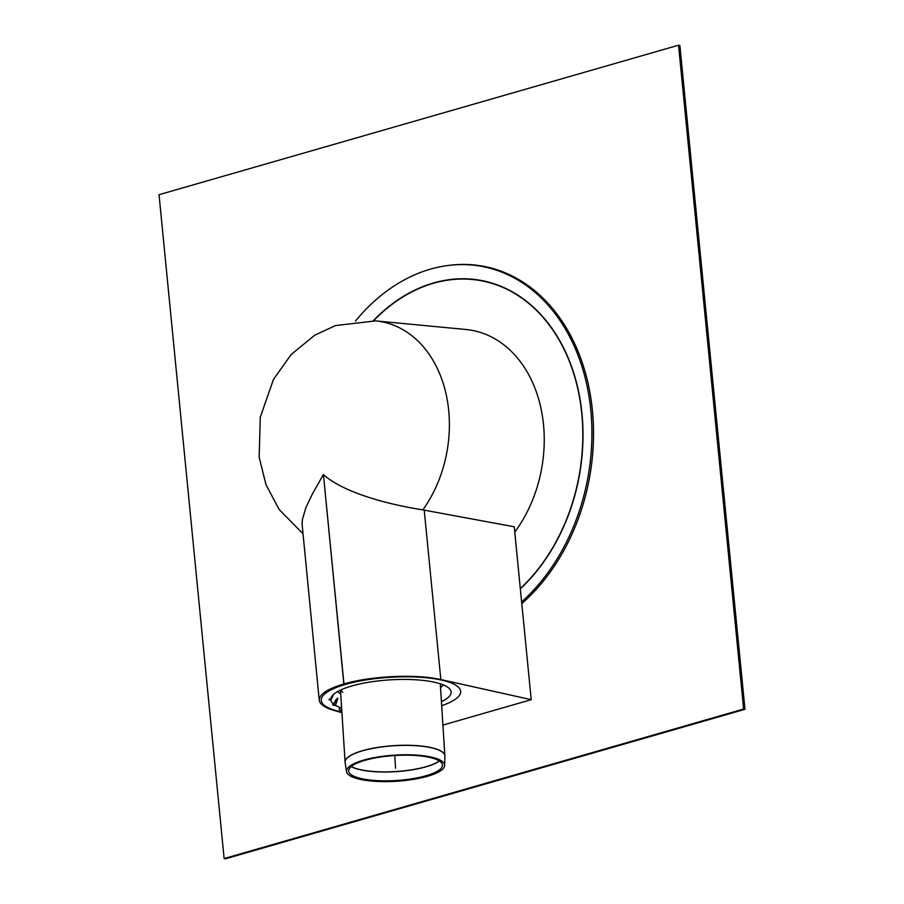 <?xml version="1.0" encoding="UTF-8"?>
<svg xmlns="http://www.w3.org/2000/svg" width="904" height="904" viewBox="0 0 904 904"><rect width="100%" height="100%" fill="white"/><g stroke="black" fill="none" stroke-linecap="round" stroke-linejoin="round"><path stroke-width="1.36" d="M678.542 45.2L679.864 45.437L744.964 709.29L743.63 709.052L678.542 45.2L159.036 194.71L224.135 858.563L225.458 858.8L744.964 709.29M743.63 709.052L224.135 858.563M521.8 603.589A188.36 142.369 -80 0 0 588.64 385.985A188.36 142.369 -80 0 0 450.022 265.256L448.723 265.414A187.964 142.075 -80 0 0 430.383 269.155A187.964 142.075 -80 0 0 355.453 321.101M521.631 601.906A187.964 142.075 -80 0 0 586.854 384.98A187.964 142.075 -80 0 0 448.723 265.414M363.657 760.117A49.166 13.097 -3.6 0 1 416.247 755.077A49.166 13.097 -3.6 0 1 444.632 765.394A49.166 13.097 -3.6 0 1 396.393 781.271A49.166 13.097 -3.6 0 1 346.537 771.632A49.166 13.097 -3.6 0 1 363.657 760.117M365.069 760.287A46.974 12.52 -3.6 0 1 415.32 755.484A46.974 12.52 -3.6 0 1 442.44 765.338A46.974 12.52 -3.6 0 1 396.347 780.502A46.974 12.52 -3.6 0 1 348.695 771.304A46.974 12.52 -3.6 0 1 365.069 760.287M441.434 701.662A60.274 16.057 -3.6 0 0 450.181 689.56A60.274 16.057 -3.6 0 0 389.94 679.864A60.274 16.057 -3.6 0 0 331.418 697.108A60.274 16.057 -3.6 0 0 330.853 698.747A2.735 0.734 176.4 0 0 330.05 698.916A2.735 0.734 -3.6 0 1 330.853 698.747L332.525 695.515L330.853 698.747A60.274 16.057 176.4 0 0 330.853 700.114A2.735 0.734 -3.6 0 1 329.09 699.549A2.735 0.734 -3.6 0 1 330.05 698.916A2.735 0.734 176.4 0 0 329.09 699.549A2.735 0.734 176.4 0 0 330.853 700.114L333.678 694.362L330.853 700.114A60.274 16.057 -3.6 0 0 333.689 704.193L337.836 698.453L335.452 705.369A2.735 0.734 -3.6 0 1 332.751 704.815A2.735 0.734 -3.6 0 1 333.689 704.193A60.274 16.057 176.4 0 0 335.452 705.369L337.757 698.091L335.486 700.34L333.689 704.193A2.735 0.734 176.4 0 0 332.751 704.815A2.735 0.734 176.4 0 0 335.452 705.369A60.274 16.057 -3.6 0 0 341.113 707.843L341.542 706.566M341.509 706.645L341.113 707.843A6.848 1.819 176.4 0 0 339.192 709.256A6.848 1.819 176.4 0 0 341.791 710.51A6.848 1.819 -3.6 0 1 339.192 709.256A6.848 1.819 -3.6 0 1 341.113 707.843A60.274 16.057 176.4 0 0 341.633 708.013M345.633 684.396A69.868 18.611 176.4 0 0 321.236 700.317A69.868 18.611 176.4 0 0 341.893 712.036A69.868 18.611 -3.6 0 1 321.236 700.317A69.868 18.611 -3.6 0 1 345.633 684.396A69.868 18.611 -3.6 0 1 419.592 677.198A69.868 18.611 -3.6 0 1 460.69 691.458A69.868 18.611 176.4 0 0 419.592 677.198A69.868 18.611 176.4 0 0 345.633 684.396M441.683 705.685A69.868 18.611 176.4 0 0 460.69 691.458A69.868 18.611 -3.6 0 1 441.683 705.685M342.831 692.272A50.002 13.323 -3.6 0 1 340.797 689.978M514.24 526.783L522.715 613.228L514.263 526.783L422.857 509.89C394.596 505.483 345.938 494.522 323.44 474.623L343.848 683.978C327.372 688.893 319.168 694.306 319.248 700.216C319.79 704.272 324.649 707.651 333.847 710.363L341.927 712.702M424.225 510.116L440.836 679.571L531.224 699.673L442.915 725.087M440.836 679.571C416.303 673.853 371.092 675.887 343.961 683.944L323.44 474.623M522.715 613.217L514.24 526.772M522.749 613.228L531.224 699.673M323.327 474.656L312.332 494.104L305.789 507.845L302.411 519.551L302.072 523.97L319.248 700.216M514.783 532.06A123.294 93.191 -80 0 0 540.197 404.947A123.294 93.191 -80 0 0 465.876 329.485L375.635 320.897L335.429 325.576L314.671 335.237L291.235 354.458L273.471 379.409L260.273 417.207L259.165 457.243L266.002 484.702L279.121 509.483L302.919 533.676M340.729 693.91A53.946 14.374 -3.6 0 1 337.712 691.549M443.242 684.836A53.946 14.374 -3.6 0 1 440.53 687.56M395.556 768.197L394.754 755.529M520.354 588.82A173.997 131.521 -80 0 0 581.973 413.659A173.997 131.521 -80 0 0 433.457 282.997A173.997 131.521 -80 0 0 373.318 320.705M520.32 588.549A173.737 131.317 -80 0 0 581.792 413.727A173.737 131.317 -80 0 0 373.623 320.728M444.881 755.97A50.002 13.323 176.4 0 0 444.87 755.744A50.002 13.323 176.4 0 0 415.456 745.54A50.002 13.323 176.4 0 0 362.527 750.693A50.002 13.323 176.4 0 0 345.068 762.095A50.002 13.323 176.4 0 0 345.091 762.309M340.492 690.114L345.113 762.524A49.991 13.323 -3.6 0 1 362.538 750.806A49.991 13.323 -3.6 0 1 416.009 745.698A49.991 13.323 -3.6 0 1 444.881 756.185L440.293 683.763M439.299 760.931A47.81 12.735 -3.6 0 1 358.707 769.259A47.81 12.735 -3.6 0 1 351.249 766.524M351.17 766.592A47.799 12.735 176.4 0 0 358.718 769.383A47.799 12.735 176.4 0 0 439.389 760.976M375.601 320.886A116.028 87.699 100 0 1 445.333 390.901A116.028 87.699 100 0 1 422.857 509.89M444.632 765.394L444.881 756.185M346.537 771.632L345.113 762.524"/></g></svg>
